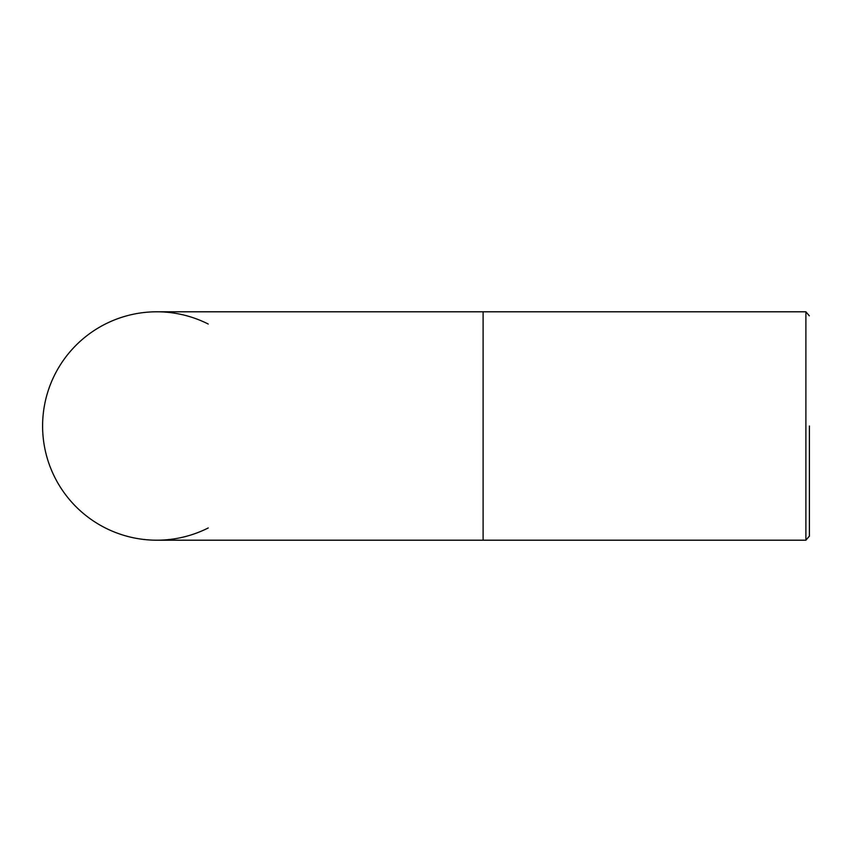 <?xml version="1.0" encoding="UTF-8"?>
<svg xmlns="http://www.w3.org/2000/svg" width="852" height="852" viewBox="0 0 852 852"><rect width="100%" height="100%" fill="white"/><g stroke="black" fill="none" stroke-linecap="round" stroke-linejoin="round"><path stroke-width="1.28" d="M809.4 426L809.4 536.249L809.4 426M809.315 536.174L805.896 540.2L805.896 311.8L809.315 315.826M208.239 527.963A114.2 114.2 0 0 1 42.6 426A114.2 114.2 0 0 1 208.239 324.037M483.105 311.8L483.105 540.2L156.8 540.2A114.2 114.2 0 0 1 42.6 426A114.2 114.2 0 0 1 156.8 311.8L805.896 311.8M483.105 540.2L805.896 540.2"/></g></svg>
